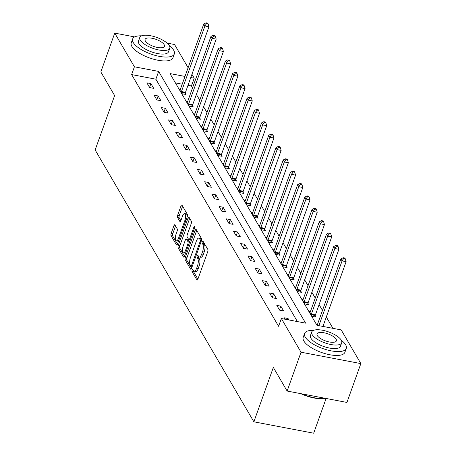 <?xml version="1.0" encoding="UTF-8"?>
<svg xmlns="http://www.w3.org/2000/svg" width="456" height="456" viewBox="0 0 456 456"><rect width="100%" height="100%" fill="white"/><g stroke="black" fill="none" stroke-linecap="round" stroke-linejoin="round"><path stroke-width="0.68" d="M192.136 270.02A1.214 0.45 -79.2 0 0 192.067 271.633L196.895 279.898A1.738 0.644 -79.2 0 0 197.117 280.081A1.738 0.644 -79.2 0 0 197.893 279.152L207.725 251.701A1.738 0.644 -79.2 0 0 207.816 249.398L202.988 241.133A1.214 0.45 -79.2 0 0 202.834 241.007A1.214 0.45 -79.2 0 0 202.287 241.657A1.214 0.45 -79.2 0 0 202.225 243.27L202.852 244.336A5.563 2.058 -79.2 0 1 202.555 251.706L201.734 253.998A5.563 2.058 -79.2 0 1 199.243 256.973A5.563 2.058 -79.2 0 1 198.537 256.386L197.91 255.314A1.214 0.45 -79.2 0 0 197.756 255.189A1.214 0.45 -79.2 0 0 197.209 255.839A1.214 0.45 -79.2 0 0 197.146 257.452L197.773 258.524A5.563 2.058 -79.2 0 1 197.476 265.888L196.661 268.179A5.563 2.058 -79.2 0 1 194.165 271.155A5.563 2.058 -79.2 0 1 193.458 270.568L192.831 269.502A1.214 0.45 -79.2 0 0 192.677 269.371A1.214 0.45 -79.2 0 0 192.136 270.02M193.623 270.807A1.214 0.45 -79.2 0 0 193.686 271.941L197.893 279.152M203.775 242.472A1.214 0.45 -79.2 0 0 203.843 243.578L204.465 244.644L202.852 244.336M198.702 256.625A1.214 0.45 -79.2 0 0 198.765 257.76L199.386 258.831L197.773 258.524M174.922 224.922A1.738 0.644 -79.2 0 0 174.705 224.74A1.738 0.644 -79.2 0 0 173.924 225.669L171.165 233.369A1.738 0.644 -79.2 0 0 171.074 235.672L176.432 244.855A1.738 0.644 -79.2 0 0 176.654 245.037A1.738 0.644 -79.2 0 0 177.435 244.108L187.262 216.657A1.738 0.644 -79.2 0 0 187.353 214.354L181.995 205.171A1.738 0.644 -79.2 0 0 181.773 204.989A1.738 0.644 -79.2 0 0 180.992 205.918L177.663 215.221A1.738 0.644 -79.2 0 0 177.572 217.523L179.863 221.451A1.738 0.644 -79.2 0 0 180.086 221.633A1.738 0.644 -79.2 0 0 180.867 220.704L182.52 216.093A4.651 1.721 -79.2 0 1 184.6 213.607A4.651 1.721 -79.2 0 1 184.948 220.254L178.478 238.328A4.651 1.721 -79.2 0 1 176.392 240.814A4.651 1.721 -79.2 0 1 176.044 234.167L177.127 231.152A1.738 0.644 -79.2 0 0 177.219 228.849L174.922 224.922M184.993 76.431L169.968 73.576L316.931 325.293L341.185 329.91L360.85 363.597L346.942 402.437L287.126 391.048L273.338 367.433L253.867 421.811L95.15 149.956L114.621 95.578L100.833 71.962L114.741 33.117L134.668 36.913M287.126 391.048L301.034 352.209L281.369 318.522L305.617 323.139L158.654 71.421L134.406 66.804L114.741 33.117M297.386 321.571L155.872 79.19L131.624 74.573L278.587 326.291L281.369 318.522M131.624 74.573L134.406 66.804M185.29 257.566A1.738 0.644 -79.2 0 0 185.199 259.869L190.557 269.046A1.738 0.644 -79.2 0 0 190.779 269.228A1.738 0.644 -79.2 0 0 191.56 268.299L201.387 240.848A1.738 0.644 -79.2 0 0 201.478 238.545L196.12 229.368A1.738 0.644 -79.2 0 0 195.898 229.186A1.738 0.644 -79.2 0 0 195.122 230.115L185.29 257.566L186.909 257.874A1.738 0.644 -79.2 0 0 186.817 260.176L191.56 268.299M183.99 257.041L183.494 256.95L178.136 247.768A1.738 0.644 -79.2 0 1 178.228 245.465L188.054 218.014A1.738 0.644 -79.2 0 1 188.835 217.084A1.738 0.644 -79.2 0 1 189.058 217.267L191.349 221.2A1.738 0.644 -79.2 0 1 191.258 223.503L187.273 234.635A1.738 0.644 -79.2 0 0 187.182 236.938L188.704 239.542A1.738 0.644 -79.2 0 0 188.921 239.725A1.738 0.644 -79.2 0 0 189.702 238.796L193.851 227.208A1.214 0.45 -79.2 0 1 194.398 226.552A1.214 0.45 -79.2 0 1 194.49 228.296L184.498 256.204L179.755 248.075L178.136 247.768M183.494 256.95A1.738 0.644 -79.2 0 0 183.717 257.133A1.738 0.644 -79.2 0 0 184.498 256.204M253.867 421.811L313.682 433.2L326.114 398.476M288.899 319.958L288.055 318.516L284.014 317.747L284.857 319.189M283.615 310.906L280.839 306.153L276.798 305.383L279.574 310.137L283.615 310.906M276.393 298.543L273.617 293.784L269.576 293.014L272.352 297.774L276.393 298.543M269.177 286.18L266.401 281.42L262.36 280.651L265.135 285.41L269.177 286.18M261.961 273.811L259.185 269.057L255.143 268.288L257.919 273.041L261.961 273.811M254.739 261.448L251.963 256.694L247.921 255.924L250.697 260.678L254.739 261.448M247.522 249.084L244.747 244.33L240.705 243.561L243.481 248.315L247.522 249.084M240.301 236.721L237.525 231.967L233.483 231.198L236.259 235.951L240.301 236.721M233.084 224.358L230.308 219.598L226.267 218.829L229.043 223.588L233.084 224.358M225.868 211.994L223.087 207.235L219.045 206.465L221.821 211.225L225.868 211.994M218.646 199.625L215.87 194.872L211.829 194.102L214.605 198.856L218.646 199.625M211.43 187.262L208.654 182.508L204.613 181.739L207.389 186.493L211.43 187.262M204.208 174.899L201.432 170.145L197.391 169.375L200.167 174.129L204.208 174.899M196.992 162.535L194.216 157.782L190.175 157.012L192.951 161.766L196.992 162.535M189.77 150.172L186.994 145.418L182.953 144.649L185.729 149.403L189.77 150.172M182.554 137.809L179.778 133.049L175.737 132.28L178.513 137.039L182.554 137.809M175.338 125.446L172.556 120.686L168.515 119.917L171.296 124.676L175.338 125.446M168.116 113.077L165.34 108.323L161.299 107.553L164.075 112.307L168.116 113.077M160.9 100.713L158.124 95.959L154.082 95.19L156.858 99.944L160.9 100.713M153.678 88.35L150.902 83.596L146.86 82.827L149.636 87.581L153.678 88.35M332.948 328.343L326.314 316.977M322.483 310.416L319.097 304.614M315.261 298.047L311.875 292.25M308.045 285.684L304.659 279.887M300.829 273.321L297.437 267.524M293.607 260.957L290.221 255.16M286.391 248.594L283.005 242.791M279.169 236.231L275.783 230.428M271.953 223.867L268.567 218.065M264.731 211.498L261.345 205.702M257.515 199.135L254.129 193.338M250.298 186.772L246.913 180.975M243.076 174.409L239.691 168.606M235.86 162.045L232.475 156.243M228.638 149.682L225.253 143.879M221.422 137.313L218.036 131.516M214.2 124.95L210.814 119.153M206.984 112.586L203.598 106.789M199.768 100.223L196.382 94.426M192.546 87.86L191.44 85.962L187.997 85.306M182.212 84.2L175.423 82.912M317.57 324.136L316.344 323.902L317.188 325.345M310.354 311.767L309.128 311.539L311.904 316.293L315.945 317.062L315.199 315.78M303.132 299.404L301.912 299.17L304.688 303.93L308.729 304.699L307.977 303.417M295.915 287.041L294.69 286.807L297.466 291.566L301.507 292.336L300.76 291.048M288.694 274.677L287.474 274.444L290.25 279.197L294.291 279.967L293.539 278.684M281.477 262.314L280.252 262.08L283.028 266.834L287.069 267.604L286.322 266.321M274.255 249.951L273.036 249.717L275.812 254.471L279.853 255.24L279.106 253.958M267.039 237.582L265.814 237.354L268.595 242.107L272.637 242.877L271.884 241.594M259.823 225.218L258.598 224.985L261.373 229.744L265.415 230.514L264.668 229.231M252.601 212.855L251.381 212.621L254.157 217.381L258.199 218.15L257.446 216.868M245.385 200.492L244.159 200.258L246.935 205.012L250.977 205.781L250.23 204.499M238.163 188.129L236.943 187.895L239.719 192.649L243.76 193.418L243.008 192.136M230.947 175.765L229.721 175.531L232.497 180.285L236.539 181.055L235.792 179.772M223.725 163.402L222.505 163.168L225.281 167.922L229.322 168.691L228.576 167.409M216.509 151.033L215.283 150.805L218.065 155.559L222.106 156.328L221.354 155.046M209.293 138.67L208.067 138.436L210.843 143.195L214.884 143.965L214.138 142.682M202.071 126.306L200.851 126.073L203.627 130.832L207.668 131.602L206.916 130.313M194.855 113.943L193.629 113.709L196.405 118.463L200.446 119.233L199.7 117.95M187.633 101.58L186.413 101.346L189.189 106.1L193.23 106.869L192.478 105.587M180.416 89.216L179.191 88.983L181.967 93.736L186.008 94.506L185.261 93.224M360.85 363.597L301.034 352.209M167.084 43.086L174.551 44.506L188.111 67.727M191.942 74.294L194.222 78.193L190.779 77.537M191.44 85.962L194.222 78.193M155.872 79.19L158.654 71.421M288.055 318.516L287.628 319.713M280.839 306.153L279.471 309.966M273.617 293.784L272.255 297.597M266.401 281.42L265.033 285.234M259.185 269.057L257.817 272.87M251.963 256.694L250.6 260.507M244.747 244.33L243.379 248.144M237.525 231.967L236.162 235.78M230.308 219.598L228.94 223.417M223.087 207.235L221.724 211.048M215.87 194.872L214.502 198.685M208.654 182.508L207.286 186.322M201.432 170.145L200.07 173.958M194.216 157.782L192.848 161.595M186.994 145.418L185.632 149.232M179.778 133.049L178.41 136.868M172.556 120.686L171.194 124.499M165.34 108.323L163.972 112.136M158.124 95.959L156.756 99.773M150.902 83.596L149.54 87.409M194.165 271.155L195.784 271.462A5.563 2.058 -79.2 0 0 198.274 268.487L196.661 268.179M199.386 258.831A5.563 2.058 -79.2 0 1 199.095 266.196L198.274 268.487M199.243 256.973L200.862 257.281A5.563 2.058 -79.2 0 0 203.353 254.305L201.734 253.998M204.465 244.644A5.563 2.058 -79.2 0 1 204.174 252.014L203.353 254.305M195.122 230.115L196.735 230.422L186.909 257.874M190.825 266.059A1.214 0.45 -79.2 0 0 190.978 266.184A1.214 0.45 -79.2 0 0 191.526 265.534L200.15 241.435A1.214 0.45 -79.2 0 0 200.218 239.827L199.557 238.699A5.563 2.058 -79.2 0 0 198.85 238.112A5.563 2.058 -79.2 0 0 196.354 241.087L190.46 257.56A5.563 2.058 -79.2 0 0 190.163 264.93L190.825 266.059M198.85 238.112L200.469 238.42A5.563 2.058 -79.2 0 1 201.176 239.007L201.626 239.776M188.054 218.014L189.673 218.321L179.846 245.773A1.738 0.644 -79.2 0 0 179.755 248.075M183.135 246.183A4.651 1.721 -79.2 0 0 183.483 252.835A4.651 1.721 -79.2 0 0 185.569 250.35L187.843 243.983A1.738 0.644 -79.2 0 0 187.94 241.68L186.418 239.069A1.738 0.644 -79.2 0 0 186.196 238.887A1.738 0.644 -79.2 0 0 185.415 239.816L183.135 246.183M183.483 252.835L185.096 253.143A4.651 1.721 -79.2 0 0 185.632 253.04M189.576 242.022A1.738 0.644 -79.2 0 0 189.553 241.988L187.94 241.68M186.196 238.887L187.815 239.195A1.738 0.644 -79.2 0 1 188.032 239.377L189.553 241.988M176.392 240.814L178.011 241.121A4.651 1.721 -79.2 0 0 178.541 241.019M187.251 216.691A4.651 1.721 -79.2 0 0 186.219 213.915L184.6 213.607M180.992 205.918L182.611 206.226L179.282 215.528A1.738 0.644 -79.2 0 0 179.185 217.831L180.867 220.704M173.924 225.669L175.537 225.976L172.784 233.677A1.738 0.644 -79.2 0 0 172.687 235.98L177.435 244.102M322.928 326.439L346.121 261.664L342.08 260.895L340.923 258.911L317.444 324.478A1.773 0.655 100.8 0 1 317.205 325.003L317.097 325.185M318.887 325.669L342.08 260.895L343.664 258.512L345.283 258.82L344.822 258.028L343.203 257.72L343.664 258.512M340.923 258.911L343.203 257.72M345.283 258.82L346.121 261.664M325.065 398.276A21.609 7.843 -160.3 0 1 300.772 393.648M302.003 393.881A22.139 8.037 19.7 0 0 324.82 398.225M313.58 330.343A22.139 8.037 19.7 0 0 304.597 333.496A22.139 8.037 19.7 0 0 305.229 337.109A22.139 8.037 19.7 0 0 327.009 349.877A22.139 8.037 19.7 0 0 346.281 348.418A22.139 8.037 19.7 0 0 345.648 344.804A22.139 8.037 19.7 0 0 341.339 340.279M304.597 333.496L303.206 337.377A22.139 8.037 19.7 0 0 303.838 340.991A22.139 8.037 19.7 0 0 325.618 353.765A22.139 8.037 19.7 0 0 344.89 352.306L346.281 348.418M341.726 342.758L340.444 346.332A15.943 5.785 -160.3 0 1 326.57 347.381A15.943 5.785 -160.3 0 1 310.889 338.187A15.943 5.785 -160.3 0 1 310.433 335.582L311.71 332.008A15.943 5.785 19.7 0 0 312.172 334.613A15.943 5.785 19.7 0 0 327.847 343.807A15.943 5.785 19.7 0 0 341.726 342.758A15.943 5.785 19.7 0 0 341.265 340.153A15.943 5.785 19.7 0 0 325.59 330.959A15.943 5.785 19.7 0 0 311.71 332.008M336.095 339.167A10.271 3.728 19.7 0 0 325.989 333.245A10.271 3.728 19.7 0 0 317.045 333.917A10.271 3.728 19.7 0 0 317.342 335.599A10.271 3.728 19.7 0 0 327.448 341.521A10.271 3.728 19.7 0 0 336.391 340.843A10.271 3.728 19.7 0 0 336.095 339.167M141.628 35.819A22.139 8.037 19.7 0 0 132.645 38.971A22.139 8.037 19.7 0 0 133.283 42.59A22.139 8.037 19.7 0 0 155.057 55.358A22.139 8.037 19.7 0 0 174.329 53.899A22.139 8.037 19.7 0 0 173.696 50.285A22.139 8.037 19.7 0 0 169.387 45.76M132.645 38.971L131.254 42.858A22.139 8.037 19.7 0 0 131.892 46.472A22.139 8.037 19.7 0 0 153.666 59.24A22.139 8.037 19.7 0 0 172.938 57.781L174.329 53.899M169.774 48.233L168.498 51.807A15.943 5.785 -160.3 0 1 154.618 52.862A15.943 5.785 -160.3 0 1 138.938 43.668A15.943 5.785 -160.3 0 1 138.481 41.063L139.758 37.489A15.943 5.785 19.7 0 0 140.22 40.094A15.943 5.785 19.7 0 0 155.895 49.288A15.943 5.785 19.7 0 0 169.774 48.233A15.943 5.785 19.7 0 0 169.319 45.634A15.943 5.785 19.7 0 0 153.638 36.44A15.943 5.785 19.7 0 0 139.758 37.489M164.143 44.648A10.271 3.728 19.7 0 0 154.037 38.72A10.271 3.728 19.7 0 0 145.094 39.398A10.271 3.728 19.7 0 0 145.39 41.074A10.271 3.728 19.7 0 0 155.496 47.002A10.271 3.728 19.7 0 0 164.439 46.324A10.271 3.728 19.7 0 0 164.143 44.648M314.982 316.88L315.25 315.506A1.773 0.655 100.8 0 1 315.427 314.868L338.899 249.301L334.858 248.531L333.701 246.548L310.228 312.115A1.773 0.655 100.8 0 1 309.983 312.639L309.875 312.822M311.157 315.01L311.209 314.737A1.773 0.655 100.8 0 1 311.385 314.098L334.858 248.531L336.448 246.149L338.067 246.457L337.6 245.664L335.986 245.356L336.448 246.149M333.701 246.548L335.986 245.356M338.067 246.457L338.899 249.301M307.76 304.511L308.034 303.137A1.773 0.655 100.8 0 1 308.205 302.505L331.683 236.938L327.642 236.168L326.485 234.184L303.006 299.752A1.773 0.655 100.8 0 1 302.767 300.276L302.659 300.453M303.935 302.647L303.992 302.368A1.773 0.655 100.8 0 1 304.163 301.735L327.642 236.168L329.232 233.785L330.845 234.093L330.383 233.301L328.765 232.993L329.232 233.785M326.485 234.184L328.765 232.993M330.845 234.093L331.683 236.938M300.544 292.148L300.812 290.774A1.773 0.655 100.8 0 1 300.988 290.136L324.467 224.574L320.425 223.805L319.268 221.821L295.79 287.388A1.773 0.655 100.8 0 1 295.551 287.913L295.442 288.089M296.719 290.278L296.77 290.005A1.773 0.655 100.8 0 1 296.947 289.366L320.425 223.805L322.01 221.416L323.629 221.724L323.167 220.932L321.548 220.624L322.01 221.416M319.268 221.821L321.548 220.624M323.629 221.724L324.467 224.574M293.322 279.784L293.596 278.411A1.773 0.655 100.8 0 1 293.767 277.772L317.245 212.205L313.204 211.436L312.046 209.458L288.574 275.025A1.773 0.655 100.8 0 1 288.329 275.544L288.22 275.726M289.497 277.915L289.554 277.641A1.773 0.655 100.8 0 1 289.725 277.003L313.204 211.436L314.794 209.053L316.407 209.361L315.945 208.569L314.332 208.261L314.794 209.053M312.046 209.458L314.332 208.261M316.407 209.361L317.245 212.205M286.106 267.421L286.379 266.047A1.773 0.655 100.8 0 1 286.55 265.409L310.029 199.842L305.987 199.072L304.83 197.095L281.352 262.662A1.773 0.655 100.8 0 1 281.113 263.18L281.004 263.363M282.281 265.552L282.332 265.278A1.773 0.655 100.8 0 1 282.509 264.64L305.987 199.072L307.572 196.69L309.191 196.998L308.729 196.205L307.11 195.898L307.572 196.69M304.83 197.095L307.11 195.898M309.191 196.998L310.029 199.842M278.884 255.058L279.157 253.684A1.773 0.655 100.8 0 1 279.334 253.046L302.807 187.479L298.765 186.709L297.608 184.731L274.136 250.293A1.773 0.655 100.8 0 1 273.891 250.817L273.782 250.999M275.065 253.188L275.116 252.915A1.773 0.655 100.8 0 1 275.293 252.276L298.765 186.709L300.356 184.327L301.975 184.634L301.507 183.842L299.894 183.534L300.356 184.327M297.608 184.731L299.894 183.534M301.975 184.634L302.807 187.479M271.668 242.695L271.941 241.321A1.773 0.655 100.8 0 1 272.112 240.682L295.591 175.115L291.549 174.346L290.392 172.362L266.914 237.929A1.773 0.655 100.8 0 1 266.674 238.454L266.566 238.636M267.843 240.825L267.9 240.551A1.773 0.655 100.8 0 1 268.071 239.913L291.549 174.346L293.14 171.963L294.753 172.271L294.291 171.479L292.672 171.171L293.14 171.963M290.392 172.362L292.672 171.171M294.753 172.271L295.591 175.115M264.451 230.326L264.719 228.952A1.773 0.655 100.8 0 1 264.896 228.319L288.369 162.752L284.327 161.983L283.17 159.999L259.698 225.566A1.773 0.655 100.8 0 1 259.458 226.09L259.344 226.273M260.627 228.462L260.678 228.182A1.773 0.655 100.8 0 1 260.855 227.55L284.327 161.983L285.918 159.6L287.536 159.908L287.075 159.115L285.456 158.808L285.918 159.6M283.17 159.999L285.456 158.808M287.536 159.908L288.369 162.752M257.23 217.962L257.503 216.589A1.773 0.655 100.8 0 1 257.674 215.956L281.152 150.389L277.111 149.619L275.954 147.636L252.476 213.203A1.773 0.655 100.8 0 1 252.236 213.727L252.128 213.904M253.405 216.098L253.462 215.819A1.773 0.655 100.8 0 1 253.633 215.186L277.111 149.619L278.701 147.237L280.315 147.544L279.853 146.752L278.234 146.444L278.701 147.237M275.954 147.636L278.234 146.444M280.315 147.544L281.152 150.389M250.013 205.599L250.281 204.225A1.773 0.655 100.8 0 1 250.458 203.587L273.936 138.025L269.895 137.256L268.738 135.272L245.26 200.839A1.773 0.655 100.8 0 1 245.02 201.358L244.912 201.541M246.189 203.729L246.24 203.456A1.773 0.655 100.8 0 1 246.417 202.817L269.895 137.256L271.48 134.868L273.098 135.175L272.637 134.383L271.018 134.075L271.48 134.868M268.738 135.272L271.018 134.075M273.098 135.175L273.936 138.025M242.791 193.236L243.065 191.862A1.773 0.655 100.8 0 1 243.242 191.224L266.714 125.656L262.673 124.887L261.516 122.909L238.043 188.476A1.773 0.655 100.8 0 1 237.798 188.995L237.69 189.177M238.967 191.366L239.024 191.092A1.773 0.655 100.8 0 1 239.2 190.454L262.673 124.887L264.263 122.504L265.876 122.812L265.415 122.02L263.802 121.712L264.263 122.504M261.516 122.909L263.802 121.712M265.876 122.812L266.714 125.656M235.575 180.872L235.849 179.499A1.773 0.655 100.8 0 1 236.02 178.86L259.498 113.293L255.457 112.524L254.3 110.546L230.821 176.107A1.773 0.655 100.8 0 1 230.582 176.632L230.474 176.814M231.751 179.003L231.808 178.729A1.773 0.655 100.8 0 1 231.979 178.091L255.457 112.524L257.041 110.141L258.66 110.449L258.199 109.657L256.58 109.349L257.041 110.141M254.3 110.546L256.58 109.349M258.66 110.449L259.498 113.293M228.353 168.509L228.627 167.135A1.773 0.655 100.8 0 1 228.804 166.497L252.276 100.93L248.235 100.16L247.078 98.177L223.605 163.744A1.773 0.655 100.8 0 1 223.36 164.268L223.252 164.451M224.534 166.639L224.586 166.366A1.773 0.655 100.8 0 1 224.762 165.727L248.235 100.16L249.825 97.778L251.444 98.086L250.977 97.293L249.364 96.986L249.825 97.778M247.078 98.177L249.364 96.986M251.444 98.086L252.276 100.93M221.137 156.146L221.411 154.772A1.773 0.655 100.8 0 1 221.582 154.134L245.06 88.567L241.019 87.797L239.862 85.814L216.383 151.381A1.773 0.655 100.8 0 1 216.144 151.905L216.036 152.087M217.312 154.276L217.369 154.003A1.773 0.655 100.8 0 1 217.54 153.364L241.019 87.797L242.609 85.414L244.222 85.722L243.76 84.93L242.142 84.622L242.609 85.414M239.862 85.814L242.142 84.622M244.222 85.722L245.06 88.567M213.921 143.777L214.189 142.403A1.773 0.655 100.8 0 1 214.366 141.77L237.838 76.203L233.797 75.434L232.64 73.45L209.167 139.017A1.773 0.655 100.8 0 1 208.928 139.542L208.814 139.718M210.096 141.913L210.148 141.634A1.773 0.655 100.8 0 1 210.324 141.001L233.797 75.434L235.387 73.051L237.006 73.359L236.544 72.567L234.925 72.259L235.387 73.051M232.64 73.45L234.925 72.259M237.006 73.359L237.838 76.203M206.699 131.413L206.973 130.04A1.773 0.655 100.8 0 1 207.144 129.401L230.622 63.84L226.581 63.07L225.424 61.087L201.945 126.654A1.773 0.655 100.8 0 1 201.706 127.178L201.598 127.355M202.874 129.544L202.931 129.27A1.773 0.655 100.8 0 1 203.102 128.632L226.581 63.07L228.171 60.688L229.784 60.996L229.322 60.198L227.709 59.89L228.171 60.688M225.424 61.087L227.709 59.89M229.784 60.996L230.622 63.84M199.483 119.05L199.751 117.676A1.773 0.655 100.8 0 1 199.927 117.038L223.406 51.471L219.364 50.701L218.207 48.724L194.729 114.291A1.773 0.655 100.8 0 1 194.49 114.809L194.381 114.992M195.658 117.181L195.709 116.907A1.773 0.655 100.8 0 1 195.886 116.269L219.364 50.701L220.949 48.319L222.568 48.627L222.106 47.834L220.487 47.527L220.949 48.319M218.207 48.724L220.487 47.527M222.568 48.627L223.406 51.471M192.261 106.687L192.535 105.313A1.773 0.655 100.8 0 1 192.711 104.675L216.184 39.108L212.143 38.338L210.985 36.36L187.513 101.927A1.773 0.655 100.8 0 1 187.268 102.446L187.16 102.629M188.436 104.817L188.493 104.544A1.773 0.655 100.8 0 1 188.67 103.905L212.143 38.338L213.733 35.956L215.346 36.263L214.884 35.471L213.271 35.163L213.733 35.956M210.985 36.36L213.271 35.163M215.346 36.263L216.184 39.108M185.045 94.324L185.318 92.95A1.773 0.655 100.8 0 1 185.489 92.311L208.968 26.744L204.926 25.975L203.769 23.997L180.291 89.558A1.773 0.655 100.8 0 1 180.052 90.083L179.943 90.265M181.22 92.454L181.277 92.18A1.773 0.655 100.8 0 1 181.448 91.542L204.926 25.975L206.511 23.592L208.13 23.9L207.668 23.108L206.049 22.8L206.511 23.592M203.769 23.997L206.049 22.8M208.13 23.9L208.968 26.744M193.686 271.941L192.067 271.633M203.843 243.578L202.225 243.27M198.765 257.76L197.146 257.452M199.095 266.196L197.476 265.888M204.174 252.014L202.555 251.706M197.391 279.995L196.895 279.898M191.053 269.143L190.557 269.046M186.817 260.176L185.199 259.869M192.483 265.717L191.526 265.534M201.113 241.623L200.15 241.435M201.586 240.084L200.218 239.827M201.176 239.007L199.557 238.699M179.846 245.773L178.228 245.465M190.665 238.978L189.702 238.796M194.666 227.362L193.851 227.208M186.527 250.532L185.569 250.35M188.807 244.165L187.843 243.983M188.032 239.377L186.418 239.069M179.436 238.511L178.478 238.328M185.905 220.436L184.948 220.254M180.359 221.548L179.863 221.451M179.185 217.831L177.572 217.523M179.282 215.528L177.663 215.221M176.928 244.946L176.432 244.855M172.687 235.98L171.074 235.672M172.784 233.677L171.165 233.369M315.25 315.506L311.209 314.737M315.427 314.868L311.385 314.098M308.034 303.137L303.992 302.368M308.205 302.505L304.163 301.735M300.812 290.774L296.77 290.005M300.988 290.136L296.947 289.366M293.596 278.411L289.554 277.641M293.767 277.772L289.725 277.003M286.379 266.047L282.332 265.278M286.55 265.409L282.509 264.64M279.157 253.684L275.116 252.915M279.334 253.046L275.293 252.276M271.941 241.321L267.9 240.551M272.112 240.682L268.071 239.913M264.719 228.952L260.678 228.182M264.896 228.319L260.855 227.55M257.503 216.589L253.462 215.819M257.674 215.956L253.633 215.186M250.281 204.225L246.24 203.456M250.458 203.587L246.417 202.817M243.065 191.862L239.024 191.092M243.242 191.224L239.2 190.454M235.849 179.499L231.808 178.729M236.02 178.86L231.979 178.091M228.627 167.135L224.586 166.366M228.804 166.497L224.762 165.727M221.411 154.772L217.369 154.003M221.582 154.134L217.54 153.364M214.189 142.403L210.148 141.634M214.366 141.77L210.324 141.001M206.973 130.04L202.931 129.27M207.144 129.401L203.102 128.632M199.751 117.676L195.709 116.907M199.927 117.038L195.886 116.269M192.535 105.313L188.493 104.544M192.711 104.675L188.67 103.905M185.318 92.95L181.277 92.18M185.489 92.311L181.448 91.542M192.232 266.424L190.978 266.184M190.3 239.987L188.921 239.725"/></g></svg>
